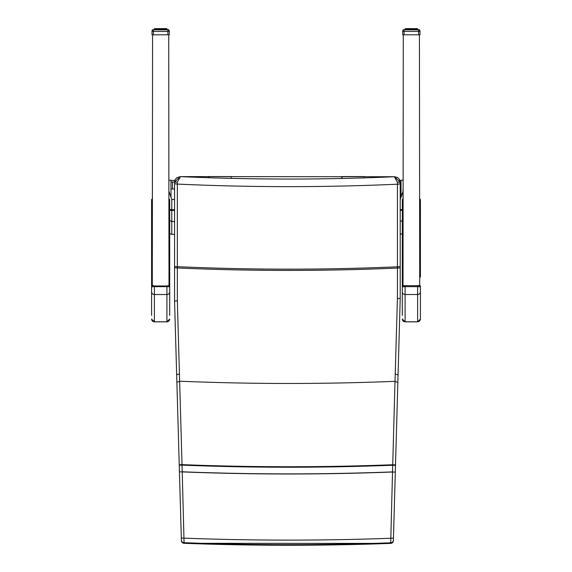<?xml version="1.0" encoding="UTF-8"?>
<svg xmlns="http://www.w3.org/2000/svg" width="572" height="572" viewBox="0 0 572 572"><rect width="100%" height="100%" fill="white"/><g stroke="black" fill="none" stroke-linecap="round" stroke-linejoin="round"><path stroke-width="0.86" d="M393.35 540.976L393.372 540.712A2.788 2.781 -178.2 0 0 393.372 540.69L393.393 540.111A2.788 2.781 -178.2 0 1 393.393 540.104L400.207 298.584L400.207 266.273A2.788 0.529 -0 0 1 397.447 266.802A2509.579 2509.55 -0 0 1 177.327 266.681L177.349 182.182L180.387 176.619A2419.381 2419.353 -0 0 0 394.394 176.748L397.426 182.304L397.433 268.068L400.207 267.853L400.207 298.412M397.84 382.475L400.207 298.584L397.418 298.398L395.009 381.324L392.728 464.743L395.517 464.936L397.84 382.475L395.016 381.317A2623.8 2623.764 -0 0 1 179.715 381.202L176.884 382.361L181.374 539.989A2.788 2.781 -1.8 0 0 184.055 542.692A2784.932 2784.896 -0 0 0 390.712 542.799A2.788 2.781 -178.2 0 0 393.393 540.104L393.372 540.704A2.788 2.781 -178.2 0 1 390.69 543.393L390.69 543.393A2785.597 2785.568 -0 0 1 184.077 543.293L182.225 471.9A2714.226 2714.197 180 0 0 392.528 472.007L390.69 543.393L393.271 541.377M393.393 540.104L393.45 538.145L390.669 538.252A2780.363 2780.328 -0 0 1 184.098 538.145L181.324 538.045L181.374 540.004A2.788 2.781 -1.8 0 0 181.374 540.004L181.395 540.597A2.788 2.781 -1.8 0 0 184.077 543.293L390.69 543.4M395.316 472.1L392.528 472.007L395.316 472.1L393.45 538.145M177.356 300.851L174.567 301.065L179.229 464.822L182.025 464.636A2706.976 2706.947 -0 0 0 392.728 464.743L392.535 471.893A2714.119 2714.083 -0 0 1 182.218 471.786L177.356 300.851L177.341 267.946A2510.844 2510.815 180 0 0 397.433 268.068L397.418 298.398M397.426 182.304L400.207 182.246L394.523 176.741M177.349 182.182L174.567 182.125L174.567 183.069A2.788 1.008 180 0 0 177.306 184.077A2426.946 2426.917 180 0 0 397.468 184.205A2.788 1.008 0 0 0 400.207 183.197L400.207 183.033M400.207 266.273L400.207 183.197M179.429 471.85L182.225 471.9L179.429 471.85L179.243 465.193L182.025 465.129A2707.469 2707.44 180 0 0 392.721 465.236L395.509 465.308L395.316 471.957M177.341 267.946L177.327 266.681A2.788 0.529 180 0 1 174.567 266.152L174.567 301.058L174.567 267.732L177.341 267.946M174.567 300.886L174.567 250.865M174.567 183.069L174.567 266.152M180.259 176.619L174.567 182.125L174.996 179.98L176.648 177.799L180.273 176.612L394.701 176.734L397.619 177.57L399.127 178.964L400.207 182.246M174.567 189.875L174.567 182.59M168.997 277.506L169.698 276.884L169.698 301.544L169.698 220.57L171.779 221.5L174.567 221.5M171.779 234.413L174.567 234.413L171.779 234.413L169.698 233.476L171.779 234.413L171.779 199.521L168.99 191.448M171.779 199.521L174.567 199.521M403.003 277.506L402.302 276.884L402.302 199.542L403.003 198.827L402.995 191.448L400.207 199.521M400.207 234.413L402.302 233.462L400.207 234.413L400.207 221.5L402.302 220.556L402.302 315.472M402.995 188.989L402.995 191.448M170.992 188.989L174.567 188.989M400.207 188.989L401.008 188.989M153.06 285.371L154.376 285.964L153.089 285.371M168.368 285.664L166.91 285.964L168.368 285.664A2.788 0.393 0 0 1 169.698 285.993L169.698 315.472M152.288 198.827L151.587 199.542L151.587 315.472M418.911 285.371L417.624 285.964L417.624 321.85L405.09 321.85L405.09 285.964L403.632 285.664L419.083 285.664A2.788 0.393 0 0 1 420.413 285.993L420.413 319.062L420.413 285.993L419.712 285.485M402.302 314.421L402.302 287.044A2.788 0.393 180 0 1 405.09 286.651L417.624 286.651A2.788 0.393 0 0 1 420.413 287.044M167.603 29.751L166.902 29.637L167.882 29.644A1.394 1.394 0 0 1 169.276 31.031L169.276 31.031A1.394 1.394 180 0 0 167.882 29.644L167.882 29.73A1.394 1.394 0 0 1 169.276 31.124L169.276 34.806L152.009 34.806L152.009 31.131A1.394 1.394 0 0 1 153.396 29.73L153.396 29.637A1.394 1.394 0 0 0 152.009 31.031L152.009 31.031A1.394 1.394 0 0 1 153.396 29.637A1.394 1.394 180 0 0 152.009 31.031L152.009 31.002M169.269 31.002L169.276 31.031A1.394 1.394 0 0 0 167.882 29.637L166.902 29.637L167.882 29.637M155.791 28.829L156.192 28.829M157.815 28.829L157.207 28.829M159.045 28.829L158.373 28.829M160.339 28.829L159.638 28.829M163.47 29.737L163.47 28.922L162.863 28.7L166.502 28.922L163.335 28.7L163.556 29.737L163.47 28.829M165.094 28.829L164.572 28.829M165.909 28.829L165.494 28.822M169.276 31.117A1.394 1.394 0 0 1 169.276 31.131L169.276 31.131A1.394 1.394 0 0 0 167.882 29.73L167.882 31.453L169.276 31.124A1.394 1.394 180 0 0 167.882 29.737L166.902 29.73L166.466 28.6L166.881 28.822M166.902 29.637L166.681 28.6L164.915 28.829M166.502 28.829L166.002 28.6M163.442 28.629L162.734 28.829M162.913 28.829L162.241 28.829M162.362 28.829L161.476 28.829M161.647 28.829L160.946 28.829M161.097 28.829L160.189 28.829M156.714 28.829L158.916 28.829M159.638 28.607L157.951 28.6L157.722 29.737L157.843 28.729M158.423 28.6L157.843 28.629M157.944 28.6L155.369 28.829M155.369 29.737L155.284 28.7L157.951 28.7L155.369 28.922L156.328 28.6M155.541 28.829L154.612 28.6L154.383 29.737L153.396 29.73A1.394 1.394 180 0 0 152.009 31.131L153.396 31.453L153.396 29.73A1.394 1.394 0 0 0 152.009 31.124L152.009 31.131M154.926 28.829L155.284 28.6M166.902 29.737L153.396 29.73L167.882 29.737L166.902 29.73L166.681 28.7L166.502 29.737M166.237 29.737L166.002 28.7L165.909 29.737M165.501 29.737L165.308 28.7L165.094 29.737M164.572 29.737L164.407 28.7L163.892 28.922L164.078 29.737M164.572 28.922L162.155 28.7L162.863 28.7L162.913 29.737M163.335 28.7L160.904 28.7L161.64 28.7L161.647 29.737M160.946 29.737L160.946 28.922L160.382 28.7L160.339 29.737M159.638 29.737L159.638 28.7L160.189 28.922L160.189 29.737M159.638 28.922L158.916 28.922L159.045 29.737M161.64 28.7L157.951 28.7L159.13 28.7L157.815 28.922L157.815 29.737M158.423 28.7L157.207 28.922L157.207 29.737M157.944 28.7L156.878 28.7L156.714 29.737M154.783 29.737L154.976 28.7L154.383 28.922L154.383 29.737M154.647 28.922L154.59 29.737L154.726 28.922M418.325 29.751L417.617 29.637L418.604 29.644A1.394 1.394 0 0 1 419.991 31.031L419.991 31.031A1.394 1.394 180 0 0 418.604 29.644L418.604 29.73A1.394 1.394 0 0 1 419.991 31.124L419.991 34.806L402.724 34.806L402.724 31.131A1.394 1.394 0 0 1 404.118 29.73L404.118 29.637A1.394 1.394 0 0 0 402.724 31.031L402.724 31.031A1.394 1.394 0 0 1 404.118 29.637A1.394 1.394 180 0 0 402.724 31.031L402.731 31.002M419.991 31.002L419.991 31.031A1.394 1.394 0 0 0 418.604 29.637L417.617 29.637L418.604 29.637M406.506 28.829L406.906 28.829M408.53 28.829L407.922 28.829M409.759 28.829L409.087 28.829M411.053 28.829L410.353 28.829M414.185 29.737L414.185 28.922L413.577 28.7L417.217 28.922L414.049 28.7L414.278 29.737L414.185 28.829M415.808 28.829L415.286 28.829M416.631 28.829L416.209 28.822M419.991 31.117A1.394 1.394 0 0 1 419.991 31.131L419.991 31.131A1.394 1.394 0 0 0 418.604 29.73L418.604 31.453L419.991 31.124A1.394 1.394 180 0 0 418.604 29.737L417.617 29.73L417.617 28.822L417.024 28.6L417.596 28.822M417.217 28.829L415.629 28.829M414.157 28.629L413.449 28.829M413.627 28.829L412.955 28.829M413.084 28.829L412.197 28.829M412.362 28.829L411.661 28.829M411.811 28.829L410.903 28.829M407.428 28.829L409.638 28.829M410.36 28.607L408.665 28.6L408.444 29.737L408.558 28.729M409.137 28.6L408.558 28.629M408.665 28.6L406.091 28.829M406.091 29.737L405.998 28.7L408.665 28.7L406.091 28.922L407.042 28.6M406.256 28.829L405.326 28.6L405.098 29.737L404.118 29.73A1.394 1.394 180 0 0 402.724 31.131L404.118 31.453L404.118 29.73A1.394 1.394 0 0 0 402.724 31.124L402.724 31.131M417.617 29.737L404.118 29.73L418.604 29.737L417.617 29.73L417.396 28.7L417.217 29.737M416.952 29.737L416.716 28.7L416.631 29.737M416.216 29.737L416.023 28.7L415.808 29.737M415.286 29.737L415.122 28.7L414.607 28.922L414.793 29.737M415.286 28.922L412.87 28.7L413.577 28.7L413.627 29.737M414.056 28.7L411.618 28.7L412.362 28.7L412.362 29.737M411.661 29.737L411.661 28.922L411.096 28.7L411.053 29.737M410.353 29.737L410.36 28.7L410.903 28.922L410.903 29.737M410.353 28.922L409.638 28.922L409.759 29.737M412.362 28.7L408.665 28.7L409.845 28.7L408.53 28.922L408.53 29.737M409.137 28.7L407.922 28.922L407.922 29.737M408.665 28.7L407.6 28.7L407.428 29.737M405.498 29.737L405.698 28.7L405.098 28.922L405.098 29.737M405.362 28.922L405.305 29.737M151.587 276.884L152.288 277.506M169.698 276.884L169.698 199.542L168.997 198.827M152.288 285.485L151.587 285.993L151.587 203.832M402.302 276.884L402.302 285.993A2.788 0.393 0 0 1 403.632 285.664M419.712 277.506L420.413 276.884L420.413 199.542L419.712 198.827M420.413 203.832L420.413 276.884M152.288 286.786L152.567 34.806M168.997 286.786L168.719 34.806M403.003 286.786L403.281 34.806M419.433 34.806L419.712 286.786M401.008 182.01L400.207 182.025M170.992 182.01L172.458 182.039L172.458 188.989M168.997 180.209L170.992 180.209L170.992 196.918M403.003 180.209L401.008 180.209L401.008 196.918M231.31 178.364L231.231 176.562L208.944 176.555L208.001 177.699M209.016 177.735L208.944 176.555L231.231 176.562M364.285 177.871L364.264 176.562L341.977 176.562L341.534 178.471M342.006 178.464L341.977 176.562L364.264 176.562M398.041 375.375A2.788 1.037 -178.4 0 0 395.216 374.26M181.381 540.011L181.395 540.59A2.788 2.781 -1.8 0 0 181.395 540.597L181.417 540.876M176.884 382.361L176.676 375.261A2.788 1.037 -1.6 0 1 179.508 374.145M174.567 210.41L171.779 210.41A2.788 1.38 180 0 1 169.698 209.945M174.567 209.702L171.779 209.702A2.788 1.38 180 0 1 169.698 209.238M400.207 209.702A2.788 1.38 -0 0 0 402.302 209.23M400.207 210.41A2.788 1.38 -0 0 0 402.302 209.938M152.288 285.471L151.587 285.993A2.788 0.393 0 0 1 152.917 285.664M169.698 287.044A2.788 0.393 0 0 0 166.91 286.651L166.91 285.964L154.376 285.964L154.376 286.651A2.788 0.393 180 0 0 151.587 287.044M168.997 285.485L169.698 285.993L168.997 285.471M151.587 291.763A2.788 2.76 180 0 0 154.376 294.523L166.91 294.523L166.91 321.85L154.376 321.85L154.376 286.651L166.91 286.651L166.91 294.523A2.788 2.76 -0 0 0 169.698 291.763M151.587 319.026A2.788 2.76 180 0 0 154.376 321.779L166.91 321.779A2.788 2.76 -0 0 0 169.698 319.026M403.003 285.485L402.302 285.993L403.003 285.471M402.302 291.763A2.788 2.76 180 0 0 405.09 294.523L417.624 294.523A2.788 2.76 -0 0 0 420.413 291.763M402.302 319.026A2.788 2.76 180 0 0 405.09 321.779L417.624 321.779A2.788 2.76 -0 0 0 420.413 319.026M153.396 29.637L154.383 29.637L153.675 29.751M160.904 28.607L161.64 28.607L160.904 28.6M165.308 28.6L165.744 28.6M156.192 29.737L156.192 28.922L156.714 28.922M153.396 34.806L153.396 31.453L167.882 31.453L167.882 34.806M166.674 28.7L166.717 29.737L166.473 28.7L166.81 28.922M166.695 29.737L166.466 28.7L165.93 28.7L166.352 29.737M155.048 28.922L155.541 28.7L155.048 29.737M157.3 28.7L156.649 28.922L156.649 29.737L156.878 28.7L155.977 28.7L155.784 29.737M166.216 29.737L166.202 28.922M162.241 29.737L162.241 28.922L161.647 28.922M158.373 29.737L158.373 28.922L158.916 28.922L158.916 29.737M155.083 28.922L155.069 29.737M154.447 29.737L154.447 28.922L154.59 29.737M166.638 28.922L166.838 29.737M166.237 28.922L165.272 28.7L165.744 29.737M165.301 28.7L164.4 28.7L164.629 29.737L164.915 28.922L164.915 29.737M163.442 28.729L163.892 29.737M162.362 29.737L162.362 28.922L162.734 29.737M161.097 29.737L161.097 28.922L161.476 29.737M159.802 29.737L159.802 28.922M158.551 29.737L158.551 28.922M157.393 29.737L157.393 28.922M156.37 29.737L156.37 28.922M156.328 28.7L155.748 28.922L155.748 29.737L156.006 28.7L155.541 28.7M155.541 29.737L155.977 28.7M154.926 29.737L155.355 28.7L154.819 28.7M404.118 29.637L405.098 29.637L404.397 29.751M411.618 28.607L412.362 28.607L411.618 28.6M416.023 28.6L416.459 28.6M417.524 28.822L417.617 29.637L417.617 28.822L416.716 28.6M406.906 29.737L406.906 28.922L407.428 28.922M404.118 34.806L404.118 31.453L418.604 31.453L418.604 34.806M417.41 29.737L417.188 28.7L417.524 28.922M417.353 28.922L416.645 28.7L417.074 29.737M405.762 28.922L406.256 28.7L405.762 29.737M408.022 28.7L407.371 28.922L407.371 29.737L407.593 28.7L406.699 28.7L406.499 29.737M416.931 29.737L416.916 28.922M412.955 29.737L412.955 28.922L412.362 28.922M409.087 29.737L409.087 28.922L409.638 28.922L409.638 29.737M405.798 28.922L405.784 29.737M405.162 29.737L405.162 28.922L405.998 28.7M417.396 28.7L417.553 29.737M416.952 28.922L415.994 28.7L416.459 29.737M416.023 28.7L415.115 28.7L415.351 29.737L415.629 28.922L415.629 29.737M414.157 28.729L414.607 29.737M413.084 29.737L413.084 28.922L413.449 29.737M411.811 29.737L411.811 28.922L412.197 29.737M410.524 29.737L410.524 28.922M409.266 29.737L409.266 28.922M408.108 29.737L408.108 28.922M407.085 29.737L407.085 28.922M407.042 28.7L406.463 28.922L406.463 29.737L406.728 28.7L406.256 28.7M406.256 29.737L406.699 28.7M405.648 29.737L405.848 28.922M172.458 182.039L174.567 182.039M401.008 180.409L399.899 180.409L401.008 180.409M174.839 180.409L170.992 180.409L174.839 180.409M395.517 464.936L395.509 465.308M179.243 465.193L179.229 464.822M179.436 471.993L181.324 538.045M181.503 541.276L182.425 542.671L184.077 543.293M176.676 375.261L174.567 301.065M166.91 321.85L169.698 319.062M154.376 321.85L151.587 319.062M419.712 285.471L420.413 285.993M417.624 321.85L420.413 319.062M405.09 321.85L402.302 319.062M155.977 28.6L155.541 28.6M157.3 28.6L156.664 28.822M164.4 28.6L163.335 28.6M154.383 28.822L154.383 29.637M167.603 29.844L153.675 29.844M406.699 28.6L406.256 28.6M408.022 28.6L407.378 28.822M415.122 28.6L414.056 28.6M405.098 28.822L405.098 29.637M418.325 29.844L404.397 29.844"/></g></svg>
